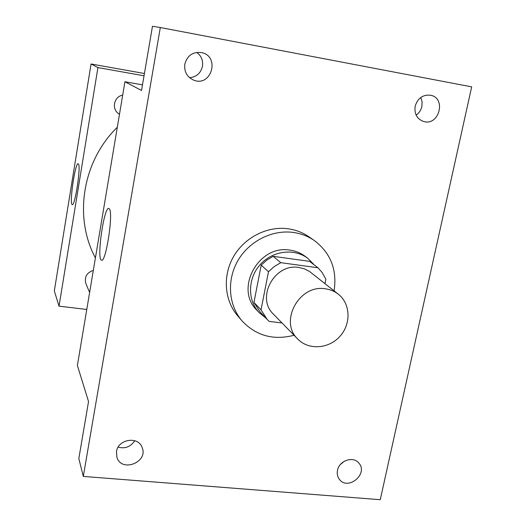 <?xml version="1.0" encoding="UTF-8"?>
<svg xmlns="http://www.w3.org/2000/svg" width="526" height="526" viewBox="0 0 526 526"><rect width="100%" height="100%" fill="white"/><g stroke="black" fill="none" stroke-linecap="round" stroke-linejoin="round"><path stroke-width="0.79" d="M325.449 288.82C330.308 289.484 334.608 291.286 338.356 294.225C350.612 303.791 351.256 323.99 339.921 336.357C328.796 348.909 308.644 350.355 297.861 339.152C278.76 321.702 299.287 284.001 325.449 288.82M297.861 339.152L273.513 314.252C255.636 297.88 274.585 262.895 299.005 267.497L304.541 268.898L309.551 271.488L338.356 294.225M267.228 319.499L260.028 311.859L253.953 302.437L261.185 265.163L268.484 271.732L261.027 309.873L267.228 319.499L269.187 321.406L282.035 322.964M324.989 283.632L325.85 279.418L325.469 278.471L321.978 272.297L317.96 267.76L280.772 262.678L274.197 266.577L268.484 271.732M317.96 267.76L309.571 261.35L273.191 256.326L280.772 262.678M261.185 265.163L266.767 260.133L273.191 256.326M314.377 265.019L307.927 258.437C294.376 247.983 272.639 250.652 260.252 264.545C247.72 278.3 247.312 300.195 259.114 312.595L265.873 318.059M259.114 312.595L256.793 310.116C234.28 288.636 258.884 244.149 290.194 250.179C295.803 251.001 300.813 253.065 305.225 256.386L307.927 258.437M253.953 302.437L261.027 309.873M294.067 335.272C273.467 340.585 256.123 335.785 242.039 320.886C228.415 305.126 226.555 280.088 237.949 260.548C249.291 240.98 272.534 229.382 293.699 232.492C301.326 233.636 308.223 236.332 314.41 240.592C330.69 253.065 337.251 269.818 334.102 290.858M242.039 320.886L237.732 315.883C224.3 300.333 222.445 275.663 233.649 256.418C244.814 237.16 267.701 225.753 288.57 228.836C296.079 229.961 302.884 232.63 308.986 236.831L314.41 240.592M116.489 451.558C118.054 439.098 138.266 435.909 142.105 447.429C148.648 462.209 121.493 472.9 116.89 457.278L116.489 451.558M184.81 64.159C187.322 55.414 192.95 51.568 201.695 52.613C220.302 56.387 211.419 87.217 193.831 80.202C187.052 77.151 184.041 71.806 184.81 64.159M415.165 106.232C417.703 98.171 422.819 94.502 430.511 95.232C446.653 98.04 439.105 126.345 423.581 121.486C416.973 119.007 414.172 113.925 415.165 106.232M337.488 470.362C339.138 460.585 353.288 455.786 358.837 463.071C368.693 473.788 347.89 491.146 339.362 479.291C337.455 476.734 336.831 473.755 337.488 470.362M380.259 499.7L471.677 86.862L160.325 27.523L83.292 476.418L380.259 499.7M416.132 115.135C419.123 113.031 421.05 110.144 421.898 106.476L422.108 101.82L420.767 97.474M189.557 77.703C196.441 77.026 200.741 73.232 202.471 66.335C203.253 60.523 201.346 55.868 196.757 52.39M160.325 27.523L152.468 26.3L141.533 90.479L124.932 81.76L77.388 365.485L88.539 401.522L78.821 458.554L83.292 476.418M109.375 208.894C113.583 213.148 105.772 263.513 101.452 260.133C96.429 259.246 104.115 205.837 108.889 208.487L109.375 208.894M118.146 447.153C125.135 448.967 130.665 446.817 134.728 440.703M340.388 464.511L344.32 461.236M142.493 84.844L124.932 81.76M95.403 257.95L94.904 256.951C73.653 216.442 82.641 160.956 117.311 127.246M122.683 95.186C114.188 96.35 111.328 108.711 118.403 113.531L119.474 114.333M89.63 292.43L85.922 283.764C84.153 277.202 86.619 272.738 93.326 270.371M144.032 75.79L97.928 67.584L59.03 306.158L86.777 309.459M144.42 73.508L91.064 63.981L54.323 290.944L59.03 306.158M91.064 63.981L97.928 67.584M78.44 164C81.122 166.472 74.909 206.777 72.213 204.542C69.044 204.325 75.244 162.034 78.196 163.796L78.44 164"/></g></svg>
